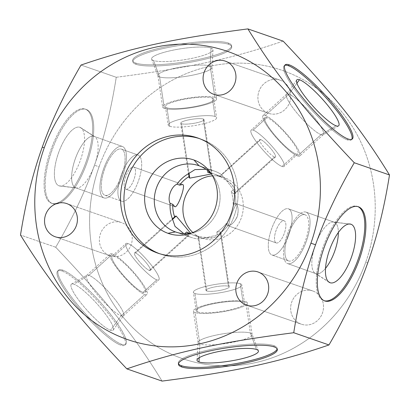 <?xml version="1.0" encoding="UTF-8"?>
<svg xmlns="http://www.w3.org/2000/svg" width="410" height="410" viewBox="0 0 410 410"><rect width="100%" height="100%" fill="white"/><g stroke="black" fill="none" stroke-linecap="round" stroke-linejoin="round"><path stroke-width="0.31" stroke-dasharray="2.05 1.54" d="M158.075 253.226L160.566 254.087A60.941 56.585 109.1 0 1 159.331 253.626A60.941 56.585 109.1 0 0 160.566 254.087L158.075 253.226M199.265 138.534A60.941 56.585 109.1 0 1 200.987 139.098A60.941 56.585 109.1 0 1 201.453 139.262L198.03 138.078L201.453 139.262A60.941 56.585 109.1 0 1 234.382 215.475A60.941 56.585 109.1 0 1 161.033 254.251A60.941 56.585 109.1 0 1 160.566 254.087A60.941 56.585 109.1 0 0 234.289 215.727A60.941 56.585 109.1 0 0 201.453 139.262A60.941 56.585 109.1 0 0 199.265 138.534M211.58 174.255A35.127 32.615 109.1 0 1 213.328 176.392A35.127 32.615 109.1 0 1 193.817 232.619A35.127 32.615 109.1 0 1 191.127 233.213A35.127 32.615 -70.9 0 0 218.012 209.515A35.127 32.615 -70.9 0 0 211.58 174.255M219.222 176.556A32.252 29.945 -70.9 0 0 213.759 173.901L223.932 177.433A32.252 29.945 109.1 0 0 212.539 175.869A32.252 29.945 109.1 0 1 223.686 177.345A32.252 29.945 109.1 0 1 223.932 177.433L213.759 173.901A32.252 29.945 -70.9 0 1 219.222 176.556L219.939 176.479L219.222 176.556L221.415 174.568A35.127 32.615 109.1 0 0 214.722 171.19A35.127 32.615 109.1 0 0 214.456 171.098A35.127 32.615 109.1 0 0 207.445 169.566L205.969 169.304L207.445 169.566L207.583 170.493L207.445 169.566A35.127 32.615 109.1 0 1 214.722 171.19L198.983 165.732L214.722 171.19A35.127 32.615 109.1 0 1 221.415 174.568C222.461 175.383 229.677 184.469 233.408 189.671A35.127 32.615 109.1 0 1 235.75 205.21C233.331 208.675 229.216 220.221 228.918 224.383A35.127 32.615 109.1 0 1 217.269 234.94C211.073 236.647 199.747 239.097 198.445 239.009A35.127 32.615 109.1 0 1 191.424 237.472A35.127 32.615 109.1 0 1 191.152 237.38L175.951 232.101L191.152 237.38A35.127 32.615 109.1 0 1 184.454 233.997L184.802 233.679L184.454 233.997L183.782 233.633L184.454 233.997A35.127 32.615 109.1 0 0 191.152 237.38A35.127 32.615 109.1 0 0 198.445 239.009C199.747 239.097 211.073 236.647 217.269 234.94L216.828 232.009A32.252 29.945 -70.9 0 0 226.284 223.44L228.918 224.383A35.127 32.615 109.1 0 1 217.269 234.94L216.828 232.009L220.262 231.855L228.467 286.262A11.752 2.147 171.4 0 0 215.347 286.81A11.752 2.147 171.4 0 0 205.979 290.367A11.752 2.147 171.4 0 0 206.732 290.967L198.522 236.549L197.999 236.073L198.445 239.009L197.999 236.073L198.522 236.549C203.406 240.834 226.453 236.063 220.262 231.855L216.828 232.009A32.252 29.945 -70.9 0 0 226.284 223.44L228.918 224.383C229.216 220.221 233.331 208.675 235.75 205.21L233.111 204.267A32.252 29.945 -70.9 0 0 231.214 191.66L233.408 189.671C229.677 184.469 222.461 175.383 221.415 174.568L259.699 139.579A11.752 2.214 47.8 0 0 264.67 148.312A11.752 2.214 47.8 0 0 274.521 156.999L233.787 193.92L231.214 191.66L233.408 189.671A35.127 32.615 109.1 0 1 235.75 205.21L233.111 204.267L235.202 203.319C237.82 204.774 238.666 208.721 237.738 215.163C234.663 222.389 231.189 225.823 227.319 225.459L276.253 242.956A11.752 4.361 109.7 0 0 284.32 233.316A11.752 4.361 109.7 0 0 284.14 220.816A11.752 4.361 109.7 0 0 276.073 230.456A11.752 4.361 109.7 0 0 276.253 242.956A11.752 4.361 109.7 0 0 284.309 233.336A11.752 4.361 109.7 0 0 284.151 220.821A11.752 4.361 109.7 0 0 284.14 220.816L235.202 203.319L284.14 220.816A11.752 4.361 109.7 0 0 276.079 230.435A11.752 4.361 109.7 0 0 276.237 242.951A11.752 4.361 109.7 0 0 276.253 242.956L227.319 225.459L226.284 223.44L227.319 225.459C230.282 225.956 233.444 223.404 236.801 217.802C238.974 210.268 238.441 205.441 235.202 203.319L233.111 204.267A32.252 29.945 -70.9 0 0 231.214 191.66L233.787 193.92C241.285 194.401 226.392 176.151 219.939 176.479L260.668 139.569A11.752 2.214 47.8 0 0 259.699 139.579M253.149 130.108A24.503 4.618 -132.2 0 1 276.191 151.269A24.503 4.618 -132.2 0 1 282.034 166.46A24.503 4.618 -132.2 0 1 258.997 145.304A24.503 4.618 -132.2 0 1 253.149 130.108A24.503 4.618 -132.2 0 1 273.685 148.225A24.503 4.618 -132.2 0 1 284.048 166.439A24.503 4.618 -132.2 0 1 282.034 166.46L295.861 153.924A24.503 4.618 47.8 0 0 297.875 153.909A24.503 4.618 47.8 0 0 287.512 135.689A24.503 4.618 47.8 0 0 266.977 117.578L253.149 130.108L266.977 117.578A24.503 4.618 47.8 0 0 272.824 132.768A24.503 4.618 47.8 0 0 295.861 153.924A24.503 4.618 47.8 0 0 290.013 138.734A24.503 4.618 47.8 0 0 266.977 117.578A24.503 4.618 47.8 0 0 264.962 117.598A24.503 4.618 47.8 0 0 275.325 135.812A24.503 4.618 47.8 0 0 295.861 153.924L282.034 166.46A24.503 4.618 -132.2 0 1 261.498 148.343A24.503 4.618 -132.2 0 1 251.135 130.129A24.503 4.618 -132.2 0 1 253.149 130.108M274.521 156.999A11.752 2.214 47.8 0 0 271.717 149.717A11.752 2.214 47.8 0 0 260.668 139.569A11.752 2.214 47.8 0 0 263.471 146.852A11.752 2.214 47.8 0 0 274.521 156.999A11.752 2.214 47.8 0 0 275.484 156.989A11.752 2.214 47.8 0 0 270.513 148.256A11.752 2.214 47.8 0 0 260.668 139.569L219.939 176.479L231.271 183.654L235.094 189.62L234.92 193.756L233.787 193.92L274.521 156.999M265.316 115.492A27.316 5.151 -132.2 0 1 291.003 139.077A27.316 5.151 -132.2 0 1 297.522 156.01A27.316 5.151 -132.2 0 1 271.835 132.425A27.316 5.151 -132.2 0 1 265.316 115.492A27.316 5.151 -132.2 0 1 288.209 135.684A27.316 5.151 -132.2 0 1 299.761 155.99A27.316 5.151 -132.2 0 1 297.522 156.01L321.066 134.67A27.316 5.151 47.8 0 0 323.311 134.649A27.316 5.151 47.8 0 0 311.759 114.344A27.316 5.151 47.8 0 0 288.865 94.146L265.316 115.492L288.865 94.146A27.316 5.151 -132.2 0 1 312.112 114.759A27.316 5.151 -132.2 0 1 323.141 134.772A27.316 5.151 -132.2 0 1 321.066 134.67L336.118 125.814L321.066 134.67A27.316 5.151 -132.2 0 1 298.531 114.892A27.316 5.151 -132.2 0 1 286.482 94.326A27.316 5.151 -132.2 0 1 288.865 94.146L296.932 83.204L288.865 94.146A27.316 5.151 47.8 0 0 286.621 94.172A27.316 5.151 47.8 0 0 298.172 114.477A27.316 5.151 47.8 0 0 321.066 134.67L297.522 156.01A27.316 5.151 -132.2 0 1 274.628 135.818A27.316 5.151 -132.2 0 1 263.077 115.512A27.316 5.151 -132.2 0 1 265.316 115.492M351.77 139.328A50.005 9.425 -132.2 0 1 347.28 139.861A50.005 9.425 -132.2 0 1 304.338 101.67A50.005 9.425 -132.2 0 1 284.75 65.39A50.005 9.425 -132.2 0 0 284.222 65.723A50.005 9.425 -132.2 0 0 305.373 102.895A50.005 9.425 -132.2 0 0 347.28 139.861L348.187 139.036L347.28 139.861A50.005 9.425 -132.2 0 0 351.385 139.82A50.005 9.425 -132.2 0 0 351.77 139.328M99.071 166.834A152.515 141.609 109.1 0 1 283.571 70.833A152.515 141.609 109.1 0 1 365.756 262.185L367.719 262.902L365.756 262.185A152.515 141.609 109.1 0 1 181.251 358.186A152.515 141.609 109.1 0 1 99.071 166.834A152.515 141.609 109.1 0 1 283.571 70.833A152.515 141.609 109.1 0 1 365.756 262.185A152.515 141.609 109.1 0 1 181.251 358.186A152.515 141.609 109.1 0 1 99.071 166.834L94.474 165.209L99.071 166.834M283.146 41.128C232.101 58.599 190.102 67.696 116.261 77.275C111.11 109.824 103.848 139.133 94.474 165.209C85.265 191.316 72.35 218.668 55.729 247.256C106.902 301.273 133.675 334.96 162.088 381.095C133.675 334.96 106.902 301.273 55.729 247.256L20.5 235.032L55.729 247.256C72.35 218.668 85.265 191.316 94.474 165.209C103.848 139.133 111.11 109.824 116.261 77.275L81.026 65.046L116.261 77.275C190.102 67.696 232.101 58.599 283.146 41.128M312.973 291.044A17.563 16.308 -70.9 0 0 291.725 302.098A17.563 16.308 -70.9 0 0 301.186 324.136A17.563 16.308 -70.9 0 0 322.434 313.081A17.563 16.308 -70.9 0 0 312.973 291.044L258.146 272.02L312.973 291.044A17.563 16.308 109.1 0 1 322.46 313.009A17.563 16.308 109.1 0 1 301.319 324.182A17.563 16.308 109.1 0 1 301.186 324.136A17.563 16.308 109.1 0 1 291.7 302.17A17.563 16.308 109.1 0 1 312.835 290.997A17.563 16.308 109.1 0 1 312.973 291.044M109.921 255.748A17.563 16.308 -70.9 0 0 131.169 244.693A17.563 16.308 -70.9 0 0 121.703 222.656A17.563 16.308 -70.9 0 0 100.455 233.71A17.563 16.308 -70.9 0 0 109.921 255.748L55.36 236.816L109.921 255.748A17.563 16.308 109.1 0 1 100.429 233.782A17.563 16.308 109.1 0 1 121.57 222.609A17.563 16.308 109.1 0 1 121.703 222.656A17.563 16.308 109.1 0 1 131.195 244.621A17.563 16.308 109.1 0 1 110.054 255.794A17.563 16.308 109.1 0 1 109.921 255.748M280.24 80.196A17.563 16.308 -70.9 0 0 258.992 91.256A17.563 16.308 -70.9 0 0 268.458 113.288A17.563 16.308 -70.9 0 0 289.706 102.233A17.563 16.308 -70.9 0 0 280.24 80.196L225.413 61.172L280.24 80.196A17.563 16.308 109.1 0 1 289.732 102.162A17.563 16.308 109.1 0 1 268.591 113.339A17.563 16.308 109.1 0 1 268.458 113.288A17.563 16.308 109.1 0 1 258.966 91.327A17.563 16.308 109.1 0 1 280.107 80.15A17.563 16.308 109.1 0 1 280.24 80.196M246.63 305.204L301.186 324.136L246.63 305.204M66.876 203.632L121.703 222.656L66.876 203.632M213.902 94.361L268.458 113.288L213.902 94.361M51.599 203.283A50.005 18.568 109.7 0 0 85.915 162.263A50.005 18.568 109.7 0 0 85.147 109.065A50.005 18.568 109.7 0 0 50.83 150.086A50.005 18.568 109.7 0 0 51.599 203.283L52.69 203.673A50.005 18.568 109.7 0 0 86.981 162.734A50.005 18.568 109.7 0 0 86.3 109.48A50.005 18.568 109.7 0 0 86.238 109.46L85.147 109.065A50.005 18.568 -70.3 0 1 85.208 109.091A50.005 18.568 -70.3 0 1 85.885 162.345A50.005 18.568 -70.3 0 1 51.599 203.283A50.005 18.568 -70.3 0 1 51.537 203.257A50.005 18.568 -70.3 0 1 50.855 150.004A50.005 18.568 -70.3 0 1 85.147 109.065L86.238 109.46A50.005 18.568 109.7 0 0 51.952 150.393A50.005 18.568 109.7 0 0 52.629 203.652A50.005 18.568 109.7 0 0 52.69 203.673L51.599 203.283M86.238 109.46A50.005 18.568 -70.3 0 1 87.007 162.652A50.005 18.568 -70.3 0 1 52.69 203.673A50.005 18.568 -70.3 0 1 51.921 150.475A50.005 18.568 -70.3 0 1 86.238 109.46M59.045 185.832A31.068 11.536 109.7 0 0 80.365 160.346A31.068 11.536 109.7 0 0 79.883 127.3A31.068 11.536 109.7 0 0 58.563 152.781A31.068 11.536 109.7 0 0 59.045 185.832L75.727 187.811A27.316 10.142 109.7 0 0 76.542 188A27.316 10.142 109.7 0 0 94.443 165.496A27.316 10.142 109.7 0 0 94.864 136.745A27.316 10.142 109.7 0 0 94.054 136.345L79.883 127.3A31.068 11.536 -70.3 0 1 80.811 127.751A31.068 11.536 -70.3 0 1 80.329 160.448A31.068 11.536 -70.3 0 1 59.968 186.043A31.068 11.536 -70.3 0 1 59.045 185.832A31.068 11.536 -70.3 0 1 58.563 152.781A31.068 11.536 -70.3 0 1 79.883 127.3L94.054 136.345A27.316 10.142 109.7 0 0 75.307 158.757A27.316 10.142 109.7 0 0 75.727 187.811L59.045 185.832M75.727 187.811A27.316 10.142 -70.3 0 1 75.696 187.8A27.316 10.142 -70.3 0 1 75.322 158.711A27.316 10.142 -70.3 0 1 94.054 136.345L122.344 146.462A27.316 10.142 109.7 0 0 103.617 168.828A27.316 10.142 109.7 0 0 103.986 197.917A27.316 10.142 109.7 0 0 104.022 197.927L75.727 187.811L104.022 197.927A27.316 10.142 109.7 0 0 122.749 175.567A27.316 10.142 109.7 0 0 122.38 146.478A27.316 10.142 109.7 0 0 122.344 146.462L94.054 136.345A27.316 10.142 -70.3 0 1 94.085 136.361A27.316 10.142 -70.3 0 1 94.459 165.45A27.316 10.142 -70.3 0 1 75.727 187.811M122.344 146.462A27.316 10.142 -70.3 0 1 122.764 175.521A27.316 10.142 -70.3 0 1 104.022 197.927A27.316 10.142 -70.3 0 1 103.602 168.869A27.316 10.142 -70.3 0 1 122.344 146.462M104.965 195.278A24.503 9.097 109.7 0 0 121.78 175.178A24.503 9.097 109.7 0 0 121.401 149.112A24.503 9.097 109.7 0 0 104.586 169.212A24.503 9.097 109.7 0 0 104.965 195.278L121.575 201.218A24.503 9.097 109.7 0 0 138.38 181.159A24.503 9.097 109.7 0 0 138.047 155.062A24.503 9.097 109.7 0 0 138.016 155.052L121.401 149.112A24.503 9.097 -70.3 0 1 121.432 149.122A24.503 9.097 -70.3 0 1 121.765 175.219A24.503 9.097 -70.3 0 1 104.965 195.278A24.503 9.097 -70.3 0 1 104.934 195.268A24.503 9.097 -70.3 0 1 104.601 169.171A24.503 9.097 -70.3 0 1 121.401 149.112L138.016 155.052A24.503 9.097 109.7 0 0 121.216 175.111A24.503 9.097 109.7 0 0 121.544 201.207A24.503 9.097 109.7 0 0 121.575 201.218L104.965 195.278M138.016 155.052A24.503 9.097 -70.3 0 1 138.39 181.117A24.503 9.097 -70.3 0 1 121.575 201.218A24.503 9.097 -70.3 0 1 121.201 175.152A24.503 9.097 -70.3 0 1 138.016 155.052M125.86 189.184A11.752 4.361 109.7 0 0 133.926 179.544A11.752 4.361 109.7 0 0 133.747 167.044A11.752 4.361 109.7 0 0 125.68 176.684A11.752 4.361 109.7 0 0 125.86 189.184L174.798 206.681L125.86 189.184A11.752 4.361 -70.3 0 1 125.849 189.179A11.752 4.361 -70.3 0 1 125.691 176.664A11.752 4.361 -70.3 0 1 133.747 167.044A11.752 4.361 -70.3 0 1 133.762 167.049A11.752 4.361 -70.3 0 1 133.921 179.565A11.752 4.361 -70.3 0 1 125.86 189.184M182.681 184.541L133.747 167.044L182.681 184.541M190.655 233.29L189.784 233.418L190.829 233.669L190.655 233.29M202.54 238.287A32.252 29.945 109.1 0 1 202.294 238.2A32.252 29.945 109.1 0 0 241.311 217.9A32.252 29.945 109.1 0 0 223.932 177.433A32.252 29.945 109.1 0 1 241.362 217.766A32.252 29.945 109.1 0 1 202.54 238.287L192.367 234.756A32.252 29.945 -70.9 0 1 192.121 234.669A32.252 29.945 -70.9 0 1 189.297 233.48A32.252 29.945 -70.9 0 0 192.121 234.669L202.294 238.2A32.252 29.945 109.1 0 1 192.879 232.542A32.252 29.945 109.1 0 0 202.294 238.2L192.121 234.669A32.252 29.945 -70.9 0 0 197.999 236.073L205.979 290.367M213.759 173.901A32.252 29.945 -70.9 0 0 213.513 173.814A32.252 29.945 -70.9 0 0 210.309 172.912A32.252 29.945 -70.9 0 1 213.759 173.901M189.061 176.556L189.748 178.14L212.201 173.804L210.555 173.158L211.488 173.45L211.37 174.019M175.075 216.234L176.213 216.07M135.474 252.99A11.752 2.214 -132.2 0 1 145.325 261.677A11.752 2.214 -132.2 0 1 150.296 270.415A11.752 2.214 -132.2 0 1 149.327 270.426L190.05 233.515L149.327 270.426A11.752 2.214 -132.2 0 1 138.278 260.278A11.752 2.214 -132.2 0 1 135.474 252.99A11.752 2.214 -132.2 0 1 146.524 263.138A11.752 2.214 -132.2 0 1 149.327 270.426A11.752 2.214 -132.2 0 1 139.482 261.739A11.752 2.214 -132.2 0 1 134.511 253.001A11.752 2.214 -132.2 0 1 135.474 252.99L172.338 219.581L135.474 252.99M156.845 279.881A24.503 4.618 47.8 0 0 150.998 264.691A24.503 4.618 47.8 0 0 127.961 243.535A24.503 4.618 47.8 0 0 133.803 258.725A24.503 4.618 47.8 0 0 156.845 279.881A24.503 4.618 47.8 0 0 158.86 279.861A24.503 4.618 47.8 0 0 148.497 261.647A24.503 4.618 47.8 0 0 127.961 243.535L114.134 256.065A24.503 4.618 -132.2 0 1 134.67 274.182A24.503 4.618 -132.2 0 1 145.032 292.397A24.503 4.618 -132.2 0 1 143.018 292.417L156.845 279.881L143.018 292.417A24.503 4.618 -132.2 0 1 119.981 271.256A24.503 4.618 -132.2 0 1 114.134 256.065A24.503 4.618 -132.2 0 1 137.171 277.227A24.503 4.618 -132.2 0 1 143.018 292.417A24.503 4.618 -132.2 0 1 122.482 274.3A24.503 4.618 -132.2 0 1 112.12 256.086A24.503 4.618 -132.2 0 1 114.134 256.065L127.961 243.535A24.503 4.618 47.8 0 0 125.947 243.555A24.503 4.618 47.8 0 0 136.31 261.77A24.503 4.618 47.8 0 0 156.845 279.881M144.674 294.503A27.316 5.151 47.8 0 0 138.16 277.565A27.316 5.151 47.8 0 0 112.473 253.98A27.316 5.151 47.8 0 0 118.992 270.918A27.316 5.151 47.8 0 0 144.674 294.503A27.316 5.151 47.8 0 0 146.918 294.477A27.316 5.151 47.8 0 0 135.367 274.172A27.316 5.151 47.8 0 0 112.473 253.98L88.929 275.325A27.316 5.151 -132.2 0 1 111.822 295.518A27.316 5.151 -132.2 0 1 123.374 315.823A27.316 5.151 -132.2 0 1 121.129 315.843L144.674 294.503L121.129 315.843A27.316 5.151 47.8 0 0 123.512 315.664A27.316 5.151 47.8 0 0 111.464 295.097A27.316 5.151 47.8 0 0 88.929 275.325L73.877 284.181A31.068 5.858 -132.2 0 1 99.507 306.67A31.068 5.858 -132.2 0 1 113.211 330.06A31.068 5.858 -132.2 0 1 110.5 330.265L121.129 315.843L110.5 330.265A31.068 5.858 -132.2 0 1 81.288 303.441A31.068 5.858 -132.2 0 1 73.877 284.181A31.068 5.858 -132.2 0 1 103.089 311.005A31.068 5.858 -132.2 0 1 110.5 330.265A31.068 5.858 -132.2 0 1 84.06 306.823A31.068 5.858 -132.2 0 1 71.519 284.063A31.068 5.858 -132.2 0 1 73.877 284.181L88.929 275.325A27.316 5.151 47.8 0 0 86.853 275.223A27.316 5.151 47.8 0 0 97.882 295.231A27.316 5.151 47.8 0 0 121.129 315.843A27.316 5.151 -132.2 0 1 98.236 295.651A27.316 5.151 -132.2 0 1 86.684 275.346A27.316 5.151 -132.2 0 1 88.929 275.325L112.473 253.98A27.316 5.151 47.8 0 0 110.234 254A27.316 5.151 47.8 0 0 121.785 274.31A27.316 5.151 47.8 0 0 144.674 294.503M121.662 344.313A50.005 9.425 47.8 0 0 109.731 313.307A50.005 9.425 47.8 0 0 62.715 270.128A50.005 9.425 47.8 0 0 74.646 301.135A50.005 9.425 47.8 0 0 121.662 344.313A50.005 9.425 47.8 0 0 125.773 344.272A50.005 9.425 47.8 0 0 104.622 307.1A50.005 9.425 47.8 0 0 62.715 270.128L61.807 270.954A50.005 9.425 -132.2 0 1 103.715 307.925A50.005 9.425 -132.2 0 1 124.86 345.097A50.005 9.425 -132.2 0 1 120.755 345.138L121.662 344.313L120.755 345.138A50.005 9.425 47.8 0 0 108.824 314.132A50.005 9.425 47.8 0 0 61.807 270.954A50.005 9.425 47.8 0 0 73.733 301.96A50.005 9.425 47.8 0 0 120.755 345.138A50.005 9.425 -132.2 0 1 78.843 308.171A50.005 9.425 -132.2 0 1 57.697 270.995A50.005 9.425 -132.2 0 1 61.807 270.954L62.715 270.128A50.005 9.425 47.8 0 0 58.609 270.169A50.005 9.425 47.8 0 0 79.755 307.346A50.005 9.425 47.8 0 0 121.662 344.313M135.859 63.099A50.005 9.143 171.4 0 0 199.649 59.173A50.005 9.143 171.4 0 0 228.355 43.065A50.005 9.143 171.4 0 0 164.564 46.996A50.005 9.143 171.4 0 0 135.859 63.099L136.043 64.314A50.005 9.143 171.4 0 0 191.88 61.971A50.005 9.143 171.4 0 0 231.737 46.843A50.005 9.143 171.4 0 0 228.539 44.285L228.355 43.065A50.005 9.143 -8.6 0 1 231.553 45.628A50.005 9.143 -8.6 0 1 191.695 60.757A50.005 9.143 -8.6 0 1 135.859 63.099A50.005 9.143 -8.6 0 1 132.661 60.542A50.005 9.143 -8.6 0 1 172.518 45.413A50.005 9.143 -8.6 0 1 228.355 43.065L228.539 44.285A50.005 9.143 171.4 0 0 172.702 46.627A50.005 9.143 171.4 0 0 132.845 61.756A50.005 9.143 171.4 0 0 136.043 64.314L135.859 63.099M136.043 64.314A50.005 9.143 171.4 0 0 199.834 60.388A50.005 9.143 171.4 0 0 228.539 44.285A50.005 9.143 171.4 0 0 164.748 48.211A50.005 9.143 171.4 0 0 136.043 64.314M211.022 48.078A31.068 5.678 -8.6 0 1 193.192 58.082A31.068 5.678 -8.6 0 1 153.56 60.521A31.068 5.678 -8.6 0 1 171.39 50.517A31.068 5.678 -8.6 0 1 211.022 48.078A31.068 5.678 -8.6 0 1 213.021 49.892A31.068 5.678 -8.6 0 1 187.652 59.173A31.068 5.678 -8.6 0 1 153.56 60.521L159.613 76.921A27.316 4.997 171.4 0 0 189.589 75.737A27.316 4.997 171.4 0 0 211.898 67.578A27.316 4.997 171.4 0 0 210.14 65.979L211.022 48.078L210.14 65.979A27.316 4.997 171.4 0 0 179.119 67.358A27.316 4.997 171.4 0 0 157.917 75.717A27.316 4.997 171.4 0 0 159.613 76.921L153.56 60.521A31.068 5.678 -8.6 0 1 151.628 59.153A31.068 5.678 -8.6 0 1 175.741 49.641A31.068 5.678 -8.6 0 1 211.022 48.078M159.613 76.921A27.316 4.997 -8.6 0 1 157.87 75.527A27.316 4.997 -8.6 0 1 179.641 67.26A27.316 4.997 -8.6 0 1 210.14 65.979L214.886 97.442A27.316 4.997 171.4 0 0 184.387 98.718A27.316 4.997 171.4 0 0 162.616 106.984A27.316 4.997 171.4 0 0 164.359 108.383L159.613 76.921L164.359 108.383A27.316 4.997 171.4 0 0 194.863 107.102A27.316 4.997 171.4 0 0 216.634 98.836A27.316 4.997 171.4 0 0 214.886 97.442L210.14 65.979A27.316 4.997 -8.6 0 1 211.888 67.378A27.316 4.997 -8.6 0 1 190.117 75.645A27.316 4.997 -8.6 0 1 159.613 76.921M164.359 108.383A27.316 4.997 171.4 0 0 199.209 106.236A27.316 4.997 171.4 0 0 214.886 97.442A27.316 4.997 171.4 0 0 180.041 99.584A27.316 4.997 171.4 0 0 164.359 108.383M212.283 98A24.503 4.479 -8.6 0 1 198.22 105.893A24.503 4.479 -8.6 0 1 166.962 107.82A24.503 4.479 -8.6 0 1 181.025 99.927A24.503 4.479 -8.6 0 1 212.283 98A24.503 4.479 -8.6 0 1 213.851 99.256A24.503 4.479 -8.6 0 1 194.32 106.672A24.503 4.479 -8.6 0 1 166.962 107.82L169.75 126.29A24.503 4.479 171.4 0 0 197.107 125.142A24.503 4.479 171.4 0 0 216.639 117.726A24.503 4.479 171.4 0 0 215.071 116.476L212.283 98L215.071 116.476A24.503 4.479 171.4 0 0 187.713 117.624A24.503 4.479 171.4 0 0 168.182 125.04A24.503 4.479 171.4 0 0 169.75 126.29L166.962 107.82A24.503 4.479 -8.6 0 1 165.394 106.564A24.503 4.479 -8.6 0 1 184.925 99.153A24.503 4.479 -8.6 0 1 212.283 98M169.75 126.29A24.503 4.479 171.4 0 0 201.008 124.368A24.503 4.479 171.4 0 0 215.071 116.476A24.503 4.479 171.4 0 0 183.813 118.403A24.503 4.479 171.4 0 0 169.75 126.29M203.278 119.028A11.752 2.147 -8.6 0 1 196.534 122.815A11.752 2.147 -8.6 0 1 181.543 123.738A11.752 2.147 -8.6 0 1 188.287 119.951A11.752 2.147 -8.6 0 1 203.278 119.028A11.752 2.147 -8.6 0 1 204.031 119.633A11.752 2.147 -8.6 0 1 194.663 123.184A11.752 2.147 -8.6 0 1 181.543 123.738L188.969 172.989L181.543 123.738A11.752 2.147 -8.6 0 1 180.789 123.138A11.752 2.147 -8.6 0 1 190.158 119.582A11.752 2.147 -8.6 0 1 203.278 119.028L211.488 173.45L203.278 119.028M240.26 283.705A24.503 4.479 -8.6 0 1 226.197 291.597A24.503 4.479 -8.6 0 1 194.94 293.524A24.503 4.479 -8.6 0 1 209.003 285.632A24.503 4.479 -8.6 0 1 240.26 283.705A24.503 4.479 -8.6 0 1 241.828 284.96A24.503 4.479 -8.6 0 1 222.297 292.376A24.503 4.479 -8.6 0 1 194.94 293.524L197.722 311.995A24.503 4.479 171.4 0 0 225.085 310.847A24.503 4.479 171.4 0 0 244.611 303.431A24.503 4.479 171.4 0 0 243.048 302.18L240.26 283.705L243.048 302.18A24.503 4.479 171.4 0 0 211.791 304.102A24.503 4.479 171.4 0 0 197.722 311.995A24.503 4.479 171.4 0 0 228.98 310.068A24.503 4.479 171.4 0 0 243.048 302.18A24.503 4.479 171.4 0 0 215.686 303.328A24.503 4.479 171.4 0 0 196.159 310.744A24.503 4.479 171.4 0 0 197.722 311.995L194.94 293.524A24.503 4.479 -8.6 0 1 193.371 292.268A24.503 4.479 -8.6 0 1 212.903 284.858A24.503 4.479 -8.6 0 1 240.26 283.705M206.732 290.967A11.752 2.147 171.4 0 0 221.723 290.044A11.752 2.147 171.4 0 0 228.467 286.262A11.752 2.147 171.4 0 0 213.477 287.184A11.752 2.147 171.4 0 0 206.732 290.967A11.752 2.147 171.4 0 0 219.852 290.418A11.752 2.147 171.4 0 0 229.221 286.862A11.752 2.147 171.4 0 0 228.467 286.262L220.262 231.855L221.041 232.67L218.607 235.919L211.878 238.113L198.522 236.549L206.732 290.967M245.646 301.616A27.316 4.997 -8.6 0 1 229.969 310.411A27.316 4.997 -8.6 0 1 195.124 312.558A27.316 4.997 -8.6 0 1 210.801 303.764A27.316 4.997 -8.6 0 1 245.646 301.616A27.316 4.997 -8.6 0 1 247.394 303.016A27.316 4.997 -8.6 0 1 225.623 311.277A27.316 4.997 -8.6 0 1 195.124 312.558L199.865 344.016A27.316 4.997 171.4 0 0 230.369 342.739A27.316 4.997 171.4 0 0 252.14 334.473A27.316 4.997 171.4 0 0 250.392 333.074L245.646 301.616L250.392 333.074A27.316 4.997 -8.6 0 1 252.088 334.278A27.316 4.997 -8.6 0 1 230.891 342.642A27.316 4.997 -8.6 0 1 199.865 344.016L199.193 357.72L199.865 344.016A27.316 4.997 -8.6 0 1 198.112 342.422A27.316 4.997 -8.6 0 1 220.416 334.263A27.316 4.997 -8.6 0 1 250.392 333.074L256.45 349.474L250.392 333.074A27.316 4.997 171.4 0 0 219.893 334.355A27.316 4.997 171.4 0 0 198.122 342.622A27.316 4.997 171.4 0 0 199.865 344.016L195.124 312.558A27.316 4.997 -8.6 0 1 193.376 311.159A27.316 4.997 -8.6 0 1 215.147 302.898A27.316 4.997 -8.6 0 1 245.646 301.616M273.967 345.681A50.005 9.143 -8.6 0 1 277.145 348.864A50.005 9.143 -8.6 0 0 277.165 348.239A50.005 9.143 -8.6 0 0 273.967 345.681L274.152 346.896L273.967 345.681A50.005 9.143 -8.6 0 0 216.506 348.331A50.005 9.143 -8.6 0 0 178.478 363.747A50.005 9.143 -8.6 0 1 178.273 363.157A50.005 9.143 -8.6 0 1 218.13 348.029A50.005 9.143 -8.6 0 1 273.967 345.681M358.386 206.763L357.294 206.373A50.005 18.568 -70.3 0 1 357.356 206.394A50.005 18.568 -70.3 0 1 357.894 206.614A50.005 18.568 -70.3 0 0 357.294 206.373L358.386 206.763M324.238 300.735A50.005 18.568 -70.3 0 1 323.746 300.586L324.715 300.935L323.746 300.586A50.005 18.568 -70.3 0 1 323.685 300.566A50.005 18.568 -70.3 0 1 323.003 247.312A50.005 18.568 -70.3 0 1 357.294 206.373A50.005 18.568 -70.3 0 0 322.978 247.394A50.005 18.568 -70.3 0 0 323.746 300.586A50.005 18.568 -70.3 0 0 324.238 300.735M349.038 223.988L334.258 222.23A27.316 10.142 -70.3 0 1 338.353 232.475A27.316 10.142 109.7 0 0 334.288 222.246A27.316 10.142 109.7 0 0 334.258 222.23L349.038 223.988M325.525 268.35A27.316 10.142 -70.3 0 1 315.931 273.695L328.348 281.624L315.931 273.695A27.316 10.142 -70.3 0 1 315.121 273.301A27.316 10.142 -70.3 0 1 315.541 244.55A27.316 10.142 -70.3 0 1 333.443 222.046A27.316 10.142 -70.3 0 1 334.258 222.23A27.316 10.142 109.7 0 0 315.526 244.596A27.316 10.142 109.7 0 0 315.9 273.685A27.316 10.142 109.7 0 0 315.931 273.695L287.641 263.579A27.316 10.142 -70.3 0 1 287.605 263.568A27.316 10.142 -70.3 0 1 287.236 234.479A27.316 10.142 -70.3 0 1 305.962 212.113L334.258 222.23L305.962 212.113A27.316 10.142 -70.3 0 1 305.998 212.129A27.316 10.142 -70.3 0 1 306.367 241.218A27.316 10.142 -70.3 0 1 287.641 263.579L315.931 273.695A27.316 10.142 109.7 0 0 325.525 268.35M305.962 212.113A27.316 10.142 -70.3 0 1 306.383 241.172A27.316 10.142 -70.3 0 1 287.641 263.579A27.316 10.142 -70.3 0 1 287.215 234.525A27.316 10.142 -70.3 0 1 305.962 212.113M288.584 260.929A24.503 9.097 109.7 0 0 305.399 240.829A24.503 9.097 109.7 0 0 305.019 214.763A24.503 9.097 109.7 0 0 288.204 234.863A24.503 9.097 109.7 0 0 288.584 260.929A24.503 9.097 109.7 0 0 305.383 240.87A24.503 9.097 109.7 0 0 305.05 214.778A24.503 9.097 109.7 0 0 305.019 214.763L288.409 208.823A24.503 9.097 -70.3 0 1 288.435 208.833A24.503 9.097 -70.3 0 1 288.768 234.93A24.503 9.097 -70.3 0 1 271.968 254.989L288.584 260.929L271.968 254.989A24.503 9.097 -70.3 0 1 271.938 254.979A24.503 9.097 -70.3 0 1 271.604 228.882A24.503 9.097 -70.3 0 1 288.409 208.823L305.019 214.763A24.503 9.097 109.7 0 0 288.22 234.822A24.503 9.097 109.7 0 0 288.553 260.919A24.503 9.097 109.7 0 0 288.584 260.929M288.409 208.823A24.503 9.097 -70.3 0 1 288.784 234.889A24.503 9.097 -70.3 0 1 271.968 254.989A24.503 9.097 -70.3 0 1 271.589 228.923A24.503 9.097 -70.3 0 1 288.409 208.823M192.367 234.756A32.252 29.945 -70.9 0 0 197.999 236.073M197.564 137.914L200.987 139.098M157.609 253.062L161.033 254.251M188.339 234.079L193.817 232.619M209.93 171.851L213.328 176.392M191.424 237.472L175.685 232.009M297.875 153.909L284.048 166.439M323.311 134.649L299.761 155.99M338.476 125.931L323.141 134.772M352.298 138.995L351.385 139.82M285.135 64.898L284.222 65.723M258.013 271.973L312.835 290.997M246.497 305.158L301.319 324.182M55.227 236.77L110.054 255.794M66.743 203.585L121.57 222.609M225.28 61.126L280.107 80.15M213.764 94.315L268.591 113.339M85.208 109.091L86.3 109.48M51.537 203.257L52.629 203.652M80.811 127.751L94.864 136.745M59.968 186.043L76.542 188M75.696 187.8L103.986 197.917M94.085 136.361L122.38 146.478M121.432 149.122L138.047 155.062M104.934 195.268L121.544 201.207M182.696 184.546L133.762 167.049M223.686 177.345L213.513 173.814M150.296 270.415L190.84 233.664M145.032 292.397L158.86 279.861M123.374 315.823L146.918 294.477M113.211 330.06L123.512 315.664M124.86 345.097L125.773 344.272M57.697 270.995L58.609 270.169M231.553 45.628L231.737 46.843M132.661 60.542L132.845 61.756M213.021 49.892L211.898 67.578M151.628 59.153L157.917 75.717M157.87 75.527L162.616 106.984M211.888 67.378L216.634 98.836M213.851 99.256L216.639 117.726M165.394 106.564L168.182 125.04M204.031 119.633L212.201 173.809M180.789 123.138L188.959 177.299M174.783 206.676L125.849 189.179M214.456 171.098L198.717 165.635M134.511 253.001L175.07 216.239M244.611 303.431L241.828 284.96M252.14 334.473L247.394 303.016M258.377 350.847L252.088 334.278M277.344 349.458L277.165 348.239M178.458 364.372L178.273 363.157M358.448 206.784L357.356 206.394M324.776 300.955L323.685 300.566M350.017 224.003L333.443 222.046M329.174 282.295L315.121 273.301M315.9 273.685L287.605 263.568M334.288 222.246L305.998 212.129M305.05 214.778L288.435 208.833M288.553 260.919L271.938 254.979M284.151 220.821L235.217 203.324M276.237 242.951L227.304 225.454M275.484 156.989L234.93 193.751M229.221 286.862L221.046 232.695M196.99 360.108L198.112 342.422M198.122 342.622L193.376 311.159M196.159 310.744L193.371 292.268M71.519 284.063L86.853 275.223M86.684 275.346L110.234 254M112.12 256.086L125.947 243.555M296.784 79.935L286.482 94.326M286.621 94.172L263.077 115.512M264.962 117.598L251.135 130.129"/><path stroke-width="0.61" d="M44.244 147.815A152.515 141.609 109.1 0 1 228.749 51.814A152.515 141.609 109.1 0 1 310.929 243.166A152.515 141.609 109.1 0 1 126.429 339.167A152.515 141.609 109.1 0 1 44.244 147.815A152.515 141.609 -70.9 0 0 126.429 339.167A152.515 141.609 -70.9 0 0 310.929 243.166L315.526 244.79C306.152 270.866 298.89 300.176 293.739 332.725C219.898 342.304 177.899 351.401 126.854 368.872C75.665 314.834 48.903 281.147 20.5 235.032C25.656 202.468 32.918 173.153 42.281 147.098C51.501 120.97 64.416 93.623 81.026 65.046C132.092 47.57 174.096 38.473 247.912 28.905C276.325 75.04 303.098 108.727 354.271 162.744L389.5 174.967C361.097 128.853 334.334 95.166 283.146 41.128L247.912 28.905C276.325 75.04 303.098 108.727 354.271 162.744C337.65 191.332 324.735 218.684 315.526 244.79L310.929 243.166A152.515 141.609 -70.9 0 0 228.749 51.814A152.515 141.609 -70.9 0 0 44.244 147.815L42.281 147.098L44.244 147.815M198.03 138.078A60.941 56.585 -70.9 0 0 124.307 176.438A60.941 56.585 -70.9 0 0 157.143 252.898A60.941 56.585 -70.9 0 0 230.871 214.538A60.941 56.585 -70.9 0 0 198.03 138.078A60.941 56.585 -70.9 0 0 197.564 137.914A60.941 56.585 -70.9 0 0 124.215 176.689A60.941 56.585 -70.9 0 0 157.143 252.898L158.075 253.226L157.143 252.898A60.941 56.585 -70.9 0 0 157.609 253.062A60.941 56.585 -70.9 0 0 230.958 214.286A60.941 56.585 -70.9 0 0 198.03 138.078M258.146 272.02A17.563 16.308 -70.9 0 0 236.898 283.074A17.563 16.308 -70.9 0 0 246.364 305.112A17.563 16.308 -70.9 0 0 267.612 294.057A17.563 16.308 -70.9 0 0 258.146 272.02A17.563 16.308 -70.9 0 0 258.013 271.973A17.563 16.308 -70.9 0 0 236.872 283.146A17.563 16.308 -70.9 0 0 246.364 305.112L246.63 305.204L246.364 305.112A17.563 16.308 -70.9 0 0 246.497 305.158A17.563 16.308 -70.9 0 0 267.638 293.985A17.563 16.308 -70.9 0 0 258.146 272.02M55.094 236.724A17.563 16.308 -70.9 0 0 76.342 225.669A17.563 16.308 -70.9 0 0 66.876 203.632A17.563 16.308 -70.9 0 0 45.628 214.686A17.563 16.308 -70.9 0 0 55.094 236.724A17.563 16.308 -70.9 0 0 55.227 236.77A17.563 16.308 -70.9 0 0 76.368 225.597A17.563 16.308 -70.9 0 0 66.876 203.632A17.563 16.308 -70.9 0 0 66.743 203.585A17.563 16.308 -70.9 0 0 45.602 214.758A17.563 16.308 -70.9 0 0 55.094 236.724L55.36 236.816L55.094 236.724M225.413 61.172A17.563 16.308 -70.9 0 0 204.165 72.232A17.563 16.308 -70.9 0 0 213.63 94.269A17.563 16.308 -70.9 0 0 234.879 83.21A17.563 16.308 -70.9 0 0 225.413 61.172A17.563 16.308 -70.9 0 0 225.28 61.126A17.563 16.308 -70.9 0 0 204.139 72.303A17.563 16.308 -70.9 0 0 213.63 94.269L213.902 94.361L213.63 94.269A17.563 16.308 -70.9 0 0 213.764 94.315A17.563 16.308 -70.9 0 0 234.904 83.138A17.563 16.308 -70.9 0 0 225.413 61.172M159.331 253.626A60.941 56.585 109.1 0 1 127.551 178.124A60.941 56.585 109.1 0 1 199.265 138.534A60.941 56.585 109.1 0 0 127.551 178.124A60.941 56.585 109.1 0 0 159.331 253.626M194.048 160.049A38.878 36.1 -70.9 0 0 147.016 184.52A38.878 36.1 -70.9 0 0 167.967 233.3A38.878 36.1 -70.9 0 0 214.999 208.828A38.878 36.1 -70.9 0 0 194.048 160.049A38.878 36.1 -70.9 0 0 147.016 184.52A38.878 36.1 -70.9 0 0 167.967 233.3L175.413 231.916A35.127 32.615 109.1 0 1 156.487 187.841A35.127 32.615 109.1 0 1 198.983 165.732L194.048 160.049L198.983 165.732A35.127 32.615 109.1 0 1 211.58 174.255A35.127 32.615 -70.9 0 0 198.983 165.732A35.127 32.615 -70.9 0 0 198.717 165.635A35.127 32.615 -70.9 0 0 156.435 187.985A35.127 32.615 -70.9 0 0 175.413 231.916L167.967 233.3A38.878 36.1 -70.9 0 0 188.339 234.079A38.878 36.1 -70.9 0 0 209.93 171.851A38.878 36.1 -70.9 0 0 194.048 160.049M191.127 233.213A35.127 32.615 109.1 0 1 175.413 231.916A35.127 32.615 -70.9 0 0 175.685 232.009A35.127 32.615 -70.9 0 0 191.127 233.213M175.951 232.101L175.413 231.916L175.951 232.101M336.118 125.814A31.068 5.858 47.8 0 0 338.476 125.931A31.068 5.858 47.8 0 0 325.935 103.171A31.068 5.858 47.8 0 0 299.495 79.73L296.932 83.204L299.495 79.73A31.068 5.858 47.8 0 0 306.906 98.989A31.068 5.858 47.8 0 0 336.118 125.814A31.068 5.858 47.8 0 0 328.702 106.554A31.068 5.858 47.8 0 0 299.495 79.73A31.068 5.858 47.8 0 0 296.784 79.935A31.068 5.858 47.8 0 0 310.488 103.325A31.068 5.858 47.8 0 0 336.118 125.814M288.332 65.682A50.005 9.425 -132.2 0 1 329.189 101.424A50.005 9.425 -132.2 0 1 351.77 139.328A50.005 9.425 -132.2 0 0 329.189 101.424A50.005 9.425 -132.2 0 0 288.332 65.682L289.24 64.857L288.332 65.682A50.005 9.425 -132.2 0 0 284.75 65.39A50.005 9.425 -132.2 0 1 288.332 65.682M348.187 139.036A50.005 9.425 47.8 0 0 352.298 138.995A50.005 9.425 47.8 0 0 331.147 101.823A50.005 9.425 47.8 0 0 289.24 64.857A50.005 9.425 -132.2 0 1 336.256 108.035A50.005 9.425 -132.2 0 1 348.187 139.036A50.005 9.425 -132.2 0 1 301.171 95.858A50.005 9.425 -132.2 0 1 289.24 64.857A50.005 9.425 47.8 0 0 285.135 64.898A50.005 9.425 47.8 0 0 306.28 102.069A50.005 9.425 47.8 0 0 348.187 139.036M367.719 262.902C377.082 236.847 384.344 207.532 389.5 174.967C361.097 128.853 334.334 95.166 283.146 41.128L247.912 28.905C174.096 38.473 132.092 47.57 81.026 65.046C64.416 93.623 51.501 120.97 42.281 147.098C32.918 173.153 25.656 202.468 20.5 235.032C48.903 281.147 75.665 314.834 126.854 368.872L162.088 381.095C235.904 371.527 277.908 362.43 328.974 344.953C345.584 316.377 358.499 289.029 367.719 262.902C377.082 236.847 384.344 207.532 389.5 174.967L354.271 162.744C337.65 191.332 324.735 218.684 315.526 244.79C306.152 270.866 298.89 300.176 293.739 332.725C219.898 342.304 177.899 351.401 126.854 368.872L162.088 381.095C235.904 371.527 277.908 362.43 328.974 344.953L293.739 332.725L328.974 344.953C345.584 316.377 358.499 289.029 367.719 262.902M174.798 206.681C177.755 208.439 186.119 184.941 182.681 184.541C186.119 184.941 177.755 208.439 174.798 206.681L172.769 204.303A32.252 29.945 -70.9 0 0 174.66 216.9L172.466 218.889A35.127 32.615 109.1 0 1 170.129 203.36L172.769 204.303A32.252 29.945 -70.9 0 0 174.66 216.9L172.466 218.889A35.127 32.615 109.1 0 1 170.129 203.36L172.769 204.303L174.798 206.681M176.213 216.07L190.655 233.29L176.213 216.07L172.338 219.581L176.213 216.07L175.075 216.234M190.05 233.515L186.647 232.009A32.252 29.945 -70.9 0 0 189.297 233.48A32.252 29.945 -70.9 0 1 186.647 232.009L190.05 233.515M192.879 232.542A32.252 29.945 109.1 0 1 184.823 197.999A32.252 29.945 109.1 0 1 212.539 175.869A32.252 29.945 109.1 0 0 184.823 197.999A32.252 29.945 109.1 0 0 192.879 232.542M210.309 172.912A32.252 29.945 -70.9 0 0 207.885 172.497L210.555 173.158L207.885 172.497L207.583 170.493L207.885 172.497A32.252 29.945 -70.9 0 1 210.309 172.912M211.37 174.019L189.748 178.14L188.969 172.989L189.748 178.14L188.964 177.31L189.061 176.556A32.252 29.945 -70.9 0 0 179.595 185.13L182.681 184.541L179.595 185.13L176.956 184.187A35.127 32.615 109.1 0 1 188.615 173.625L189.061 176.556A32.252 29.945 -70.9 0 0 179.595 185.13L176.956 184.187C171.231 186.473 167.116 198.02 170.129 203.36C167.116 198.02 171.231 186.473 176.956 184.187A35.127 32.615 109.1 0 1 188.615 173.625L189.061 176.556M205.969 169.304L194.965 169.602L188.615 173.625L194.965 169.602L205.969 169.304M184.802 233.679L186.647 232.009L184.802 233.679M183.782 233.633L175.044 226.392L172.466 218.889L175.044 226.392L183.782 233.633M198.988 361.922A31.068 5.678 171.4 0 0 234.269 360.354A31.068 5.678 171.4 0 0 258.377 350.847A31.068 5.678 171.4 0 0 256.45 349.474A31.068 5.678 171.4 0 0 216.818 351.918A31.068 5.678 171.4 0 0 198.988 361.922A31.068 5.678 171.4 0 0 238.615 359.483A31.068 5.678 171.4 0 0 256.45 349.474A31.068 5.678 171.4 0 0 222.358 350.827A31.068 5.678 171.4 0 0 196.99 360.108A31.068 5.678 171.4 0 0 198.988 361.922L199.193 357.72L198.988 361.922M277.145 348.864A50.005 9.143 -8.6 0 1 235.668 363.665A50.005 9.143 -8.6 0 1 181.471 365.715A50.005 9.143 -8.6 0 1 178.478 363.747A50.005 9.143 -8.6 0 0 181.471 365.715L181.65 366.929A50.005 9.143 171.4 0 0 237.487 364.587A50.005 9.143 171.4 0 0 277.344 349.458A50.005 9.143 171.4 0 0 274.152 346.896A50.005 9.143 -8.6 0 1 245.446 363.004A50.005 9.143 -8.6 0 1 181.65 366.929A50.005 9.143 -8.6 0 1 210.356 350.827A50.005 9.143 -8.6 0 1 274.152 346.896A50.005 9.143 171.4 0 0 218.315 349.243A50.005 9.143 171.4 0 0 178.458 364.372A50.005 9.143 171.4 0 0 181.65 366.929L181.471 365.715A50.005 9.143 -8.6 0 0 235.668 363.665A50.005 9.143 -8.6 0 0 277.145 348.864M358.386 206.763A50.005 18.568 -70.3 0 1 359.155 259.955A50.005 18.568 -70.3 0 1 324.838 300.976A50.005 18.568 -70.3 0 1 324.069 247.783A50.005 18.568 -70.3 0 1 358.386 206.763A50.005 18.568 109.7 0 0 324.1 247.701A50.005 18.568 109.7 0 0 324.776 300.955A50.005 18.568 109.7 0 0 324.838 300.976A50.005 18.568 109.7 0 0 359.129 260.037A50.005 18.568 109.7 0 0 358.448 206.784A50.005 18.568 109.7 0 0 358.386 206.763M357.894 206.614A50.005 18.568 -70.3 0 1 358.007 259.73A50.005 18.568 -70.3 0 1 324.238 300.735A50.005 18.568 -70.3 0 0 358.007 259.73A50.005 18.568 -70.3 0 0 357.894 206.614M330.101 282.746A31.068 11.536 109.7 0 0 351.421 257.26A31.068 11.536 109.7 0 0 350.939 224.214A31.068 11.536 109.7 0 0 329.619 249.695A31.068 11.536 109.7 0 0 330.101 282.746A31.068 11.536 109.7 0 0 351.421 257.26A31.068 11.536 109.7 0 0 350.939 224.214L349.038 223.988L350.939 224.214A31.068 11.536 109.7 0 0 350.017 224.003A31.068 11.536 109.7 0 0 329.655 249.598A31.068 11.536 109.7 0 0 329.174 282.295A31.068 11.536 109.7 0 0 330.101 282.746L328.348 281.624L330.101 282.746M338.353 232.475A27.316 10.142 -70.3 0 1 325.525 268.35A27.316 10.142 109.7 0 0 338.353 232.475"/></g></svg>
